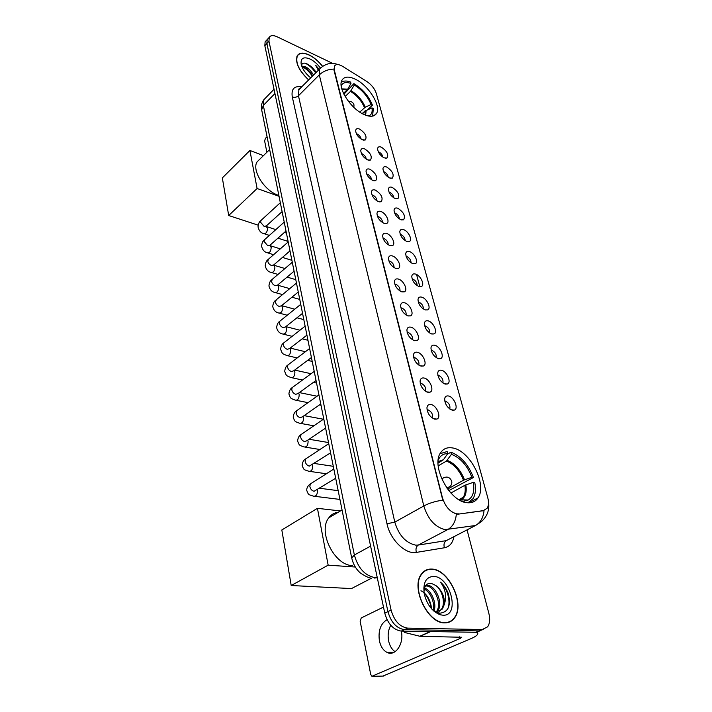 <?xml version="1.0" encoding="UTF-8"?>
<svg xmlns="http://www.w3.org/2000/svg" width="712" height="712" viewBox="0 0 712 712"><rect width="100%" height="100%" fill="white"/><g stroke="black" fill="none" stroke-linecap="round" stroke-linejoin="round"><path stroke-width="1.07" d="M364.286 114.623C370.373 117.177 374.476 116.732 376.612 113.27C381.445 105.768 368.113 84.844 354.861 78.987C348.551 76.148 344.261 76.54 341.991 80.162C337.079 87.612 350.989 109.185 364.286 114.623M466.938 502.699C471.807 503.259 475.491 501.649 478.01 497.866C487.631 484.641 469.715 450.1 452.458 447.937C447.243 447.065 443.282 448.685 440.559 452.805C430.867 465.728 449.566 501.524 466.938 502.699M448.489 395.988C454.034 396.922 458.893 408.608 454.318 410.094L452.325 410.21C447.617 408.19 445.053 404.46 444.635 399.005C444.973 396.602 446.255 395.596 448.489 395.988M449.753 408.982L449.762 408.973C450.447 405.609 449.041 403.001 445.534 401.159L444.769 401.114M441.547 370.267C446.985 371.317 451.773 382.531 447.376 384.008L445.285 384.106C440.648 382.059 438.12 378.401 437.702 373.15C438.031 370.783 439.313 369.831 441.547 370.267M442.873 382.949C443.442 379.701 442.027 377.191 438.645 375.411L437.871 375.349M434.801 345.249C440.132 346.388 444.84 357.166 440.612 358.634L438.432 358.715C433.875 356.632 431.383 353.054 430.956 347.99C431.267 345.667 432.549 344.759 434.801 345.249M436.18 357.62C436.607 354.496 435.201 352.075 431.953 350.357L431.169 350.277M428.232 320.898C433.457 322.127 438.094 332.495 434.035 333.937L431.766 333.999C427.28 331.89 424.824 328.392 424.388 323.497C424.699 321.219 425.981 320.356 428.232 320.898M429.647 332.967C429.959 329.95 428.553 327.618 425.429 325.971L424.646 325.873M421.833 297.18C426.96 298.488 431.525 308.483 427.618 309.907L425.278 309.942C420.863 307.815 418.433 304.38 417.997 299.645C418.3 297.42 419.573 296.601 421.833 297.18M423.293 308.964C423.48 306.062 422.074 303.81 419.074 302.226L418.3 302.102M415.603 274.084C420.632 275.473 425.126 285.103 421.37 286.5L418.959 286.518C414.607 284.355 412.212 280.991 411.776 276.416C412.061 274.236 413.343 273.452 415.603 274.084M417.09 285.583C417.161 282.78 415.763 280.617 412.889 279.095L412.132 278.962M409.534 251.576C414.464 253.027 418.887 262.336 415.283 263.707L412.8 263.689C408.519 261.518 406.151 258.207 405.707 253.775C405.991 251.639 407.264 250.909 409.534 251.576M411.038 262.799C411.011 260.103 409.623 258.02 406.863 256.551L406.116 256.4M403.615 229.638C408.457 231.16 412.818 240.149 409.338 241.493L406.801 241.448C402.583 239.25 400.251 236.01 399.797 231.712C400.073 229.62 401.346 228.926 403.615 229.638M405.137 240.594C405.012 238.004 403.624 236.001 400.99 234.586L400.269 234.417M397.848 208.251C403.802 212.238 405.698 216.101 403.553 219.839L400.954 219.768C396.789 217.552 394.484 214.365 394.039 210.2C394.306 208.153 395.578 207.504 397.848 208.251M399.37 218.94C399.156 216.448 397.786 214.526 395.258 213.164L394.564 212.986M392.223 187.39C398.061 191.341 399.948 195.115 397.901 198.728L395.249 198.621C391.146 196.387 388.868 193.255 388.423 189.223C388.681 187.212 389.953 186.597 392.223 187.39M393.736 197.82C393.442 195.426 392.09 193.575 389.669 192.267L389.01 192.089M386.732 167.035C392.463 170.942 394.341 174.645 392.383 178.133L389.687 177.991C385.637 175.748 383.394 172.669 382.94 168.753C383.198 166.786 384.462 166.216 386.732 167.035M388.236 177.217C387.871 174.921 386.527 173.141 384.222 171.886L383.59 171.699M381.374 147.17C386.999 151.042 388.877 154.664 386.999 158.037L384.257 157.868C380.261 155.608 378.045 152.582 377.591 148.781C377.841 146.85 379.104 146.316 381.374 147.17M382.869 157.103C382.424 154.905 381.107 153.196 378.9 151.985L378.312 151.798M431.018 404.532C436.812 405.448 441.716 417.49 436.892 419.065L434.818 419.199C429.995 417.214 427.36 413.423 426.933 407.834C427.28 405.244 428.642 404.149 431.018 404.532M432.211 417.997L432.326 417.837C433.074 414.348 431.632 411.678 428.01 409.836L427.04 409.818M424.147 378.036C429.817 379.06 434.649 390.603 430.021 392.17L427.841 392.294C423.097 390.265 420.507 386.563 420.062 381.169C420.4 378.642 421.762 377.591 424.147 378.036M425.42 391.173L425.473 391.093C426.168 387.746 424.744 385.147 421.192 383.296L420.214 383.261M417.463 352.271C423.017 353.401 427.779 364.482 423.337 366.03L421.059 366.137C416.395 364.081 413.841 360.45 413.396 355.252C413.717 352.769 415.078 351.781 417.463 352.271M418.807 365.087C419.448 361.865 418.033 359.337 414.562 357.504L413.574 357.442M410.966 327.208C416.404 328.437 421.095 339.09 416.832 340.612L414.464 340.692C409.872 338.609 407.353 335.058 406.899 330.039C407.22 327.609 408.572 326.666 410.966 327.208M412.364 339.713C412.862 336.607 411.447 334.168 408.118 332.406L407.13 332.317M404.647 302.822C409.97 304.14 414.589 314.384 410.504 315.888L408.047 315.95C403.526 313.832 401.043 310.352 400.589 305.501C400.892 303.125 402.244 302.235 404.647 302.822M406.098 315.024C406.454 312.025 405.039 309.684 401.844 307.985L400.865 307.878M398.489 279.086C403.713 280.483 408.261 290.354 404.336 291.831L401.799 291.858C397.358 289.722 394.902 286.304 394.448 281.623C394.742 279.291 396.086 278.445 398.489 279.086M399.984 290.986C400.215 288.102 398.8 285.841 395.738 284.213L394.768 284.079M392.499 255.973C397.616 257.441 402.102 266.964 398.328 268.406L395.721 268.415C391.342 266.243 388.921 262.897 388.458 258.367C388.752 256.089 390.096 255.288 392.499 255.973M394.021 267.587C394.137 264.802 392.721 262.63 389.784 261.064L388.841 260.912M386.661 233.456C391.68 234.996 396.095 244.18 392.472 245.604L389.802 245.578C385.486 243.388 383.101 240.095 382.638 235.708C382.914 233.483 384.257 232.726 386.661 233.456M388.209 244.795C388.209 242.116 386.812 240.024 383.99 238.511L383.074 238.342M380.973 211.517C385.904 213.111 390.247 221.993 386.758 223.381L384.035 223.328C379.781 221.12 377.422 217.89 376.959 213.636C377.235 211.455 378.57 210.752 380.973 211.517M382.531 222.58C382.433 219.999 381.045 217.988 378.348 216.537L377.458 216.35M375.429 190.131C381.445 194.145 383.368 198.016 381.196 201.736L378.419 201.638C374.218 199.413 371.895 196.245 371.424 192.124C371.691 189.988 373.026 189.321 375.429 190.131M376.995 200.926C376.799 198.443 375.42 196.512 372.848 195.124L371.984 194.919M370.026 169.278C375.927 173.247 377.841 177.03 375.758 180.625L372.937 180.501C368.798 178.258 366.502 175.143 366.03 171.147C366.297 169.055 367.623 168.433 370.026 169.278M371.584 179.807C371.308 177.43 369.937 175.57 367.481 174.235L366.653 174.022M364.749 148.933C370.543 152.866 372.447 156.569 370.462 160.049L367.588 159.888C363.512 157.628 361.242 154.557 360.77 150.677C361.029 148.639 362.355 148.052 364.749 148.933M366.306 159.212C365.941 156.925 364.589 155.145 362.248 153.863L361.456 153.641M359.605 129.095C365.292 132.984 367.187 136.615 365.292 139.97L362.372 139.775C358.35 137.505 356.107 134.488 355.644 130.714C355.893 128.721 357.21 128.178 359.605 129.095M361.144 139.116C360.708 136.927 359.373 135.209 357.139 133.981L356.401 133.749M458.599 513.859L456.828 513.859C450.162 512.159 445.374 506.811 442.455 497.822L334.328 70.114L334.489 66.1C335.939 63.938 338.707 64.062 342.784 66.447L366.805 81.471C371.548 84.728 374.726 88.742 376.328 93.539L487.8 497.848C488.93 502.183 488.726 505.636 487.186 508.199L483.412 510.62L458.012 514.171L454.888 513.681M444.76 622.866C448.836 622.902 452.093 621.264 454.532 617.945C465.408 604.381 448.863 569.208 431.917 569.093C427.52 568.835 424.014 570.526 421.379 574.166C410.521 587.418 427.681 623.694 444.76 622.866M448.168 622.475L448.934 621.923M322.58 66.314C318.575 61.205 314.081 57.405 309.079 54.922C303.259 52.296 299.289 52.608 297.189 55.848C295.079 62.674 298.907 70.719 308.679 79.984M488.503 501.987C489.731 509.89 487.231 516.547 481.001 521.949L475.474 525.518L445.071 529.612C435.112 527.209 428.028 519.333 423.809 505.983C429.202 503.099 435.539 501.168 442.793 500.18L334.044 70.399L334.489 66.1M456.356 514.117L456.339 514.117C455.671 521.487 452.788 526.64 447.715 529.577L418.3 545.054L446.291 540.631L450.954 538.219M268.264 38.43L267.178 39.605L266.884 43.459L387.933 611.626C391.013 622.386 396.522 628.385 404.443 629.613L479.034 630.921L483.234 629.488L479.034 630.921L404.443 629.613C396.522 628.385 391.013 622.386 387.933 611.626L266.884 43.459L267.178 39.605L268.264 38.43M453.953 536.661C452.752 543.007 449.575 546.709 444.413 547.768C443.487 544.511 444.11 542.135 446.291 540.631L475.474 525.518C480.475 522.67 483.332 517.704 484.027 510.62L458.012 514.171M332.691 63.413L277.137 36.793C273.239 35.039 270.613 35.235 269.243 37.362L268.958 41.225L391.102 610.095C394.217 620.882 399.735 626.889 407.656 628.135L482.229 629.542L487.631 626.818C489.829 623.534 490.239 619.066 488.868 613.424L467.054 529.879M425.224 570.899L424.325 571.14M266.217 40.655L265.122 41.83L264.828 45.693L384.774 613.157C387.835 623.89 393.327 629.871 401.257 631.09L475.856 632.292L480.057 630.868M431.979 569.36C427.636 569.102 424.156 570.784 421.557 574.388C410.806 587.507 427.787 623.401 444.688 622.582C448.729 622.617 451.951 620.998 454.363 617.713C465.132 604.292 448.747 569.475 431.979 569.36M420.952 590.755C426.105 593.399 429.496 598.4 431.116 605.761L431.419 608.653M431.339 608.555L431.196 607.639C430.11 601.987 427.743 597.048 424.067 592.802M423.782 587.898C430.813 589.162 437.346 603.26 433.911 611.145M423.756 588.877C430.057 591.236 435.317 602.806 433.11 610.415M425.714 585.558L427.787 585.38C435.922 585.602 443.745 604.159 437.444 611.323L437.026 611.813M425.438 585.967L426.568 585.976C434.658 586.19 442.464 604.586 436.278 611.804M432.024 609.312L437.675 612.703L440.078 613.166C448.329 612.115 451.088 605.645 448.355 593.764C446.558 588.966 443.932 585.104 440.505 582.167C445.463 589.029 446.771 596.327 444.448 604.079C444.653 596.398 441.778 590.212 435.833 585.513C442.508 590.212 445.952 603.981 441.164 609.597L439.099 611.439M444.448 604.079L442.41 609.018L436.759 611.822L434.293 611.466M435.833 585.513L431.241 583.324C426.648 583.003 424.219 585.923 423.969 592.081M442.935 615.212C460.522 616.414 450.571 576.498 433.661 576.409C426.07 576.827 422.919 582.567 424.201 593.621C426.835 604.497 432.175 611.546 440.221 614.768L442.935 615.212M440.505 582.167C447.367 588.076 451.141 601.72 447.679 609.045M395.098 651.711C391.903 649.504 389.758 645.953 388.654 641.058C387.559 635.237 388.254 629.969 390.737 625.261M387.052 619.68C380.582 623.623 378.045 630.725 379.434 640.987C380.689 646.558 383.19 650.35 386.928 652.343C395.213 656.98 404.318 643.666 401.283 631.09M476.123 632.176L477.788 633.511C477.832 634.926 475.58 636.635 471.015 638.628L382.985 676.071M383.492 607.078L361.251 617.954L360.13 621.184L370.721 674.442L371.913 676.284L460.094 638.513L461.75 637.258L420.133 636.323L404.71 632.505L403.01 631.117M322.5 66.376C318.531 61.303 314.072 57.53 309.115 55.073C303.357 52.474 299.432 52.786 297.349 55.99C295.266 62.763 299.067 70.728 308.75 79.913M304.923 71.903L309.053 76.469M301.674 65.976L305.964 67.008C309.017 68.85 311.536 71.556 313.52 75.116M301.959 66.732L305.137 67.854L312.693 75.944M316.333 72.286L312.034 67.284L316.003 72.615M319.19 69.411L315.647 65.228L318.335 70.266M312.034 67.284L306.623 63.599C303.606 62.567 301.915 63.226 301.541 65.584M320.364 67.969C317.383 63.938 313.947 60.956 310.067 59.025C303.526 56.435 300.553 58.135 301.149 64.098C302.386 69.055 305.59 73.656 310.752 77.902M315.647 65.228L318.967 69.634M305.021 63.163C308.99 64.899 312.541 68.165 315.656 72.962M302.351 66.786C306.142 68.637 309.48 71.805 312.363 76.273M309.569 65.201L315.033 70.986M306.56 68.761L311.527 73.995M447.198 454.354L450.892 452.182C460.887 456.027 468.389 464.473 473.418 477.521L471.878 477.271C467.286 465.497 460.477 457.834 451.444 454.3L446.451 461.073L438.209 465.871M447.643 489.082L463.503 480.208L471.878 477.271M464.002 502.022L463.779 501.168L468.229 500.029C473.062 496.914 474.744 491.031 473.257 482.353L464.847 485.29L450.91 493.024M338.262 512.24C334.355 512.702 331.205 514.58 328.802 517.846C317.57 531.303 334.266 565.488 352.44 565.595M473.418 477.521L448.8 490.586M464.705 501.114L465.283 499.931M466.218 500.83L466.547 499.966M438.067 463.147L443.442 459.721L447.697 453.642L447.145 451.515L440.034 453.731M467.926 502.797L472.991 498.703C475.483 494.635 476.079 489.269 474.797 482.594L473.257 482.353M447.697 453.642C443.184 453.589 440.025 455.796 438.2 460.255M451.444 454.3L450.892 452.182M461.421 501.008L463.779 501.168M371.495 578.197L351.488 588.575L291.208 585.513L281.827 529.977L317.436 508.323L340.434 510.949M317.436 508.323L328.161 565.159L291.208 585.513M355.315 567.028L328.161 565.159M343.923 94.251L353.909 83.615C362.595 88.947 368.772 96.138 372.438 105.18L371.068 104.557C367.712 96.378 362.114 89.854 354.273 85.004L350.464 91.394L345.151 96.494M359.765 112.104L365.247 107.192L371.068 104.557M368.513 116.02L369.946 115.317C371.86 113.876 372.536 111.392 371.967 107.886L366.137 110.529L362.47 113.724M259.916 159.07L257.157 161.766C251.372 169.972 264.464 190.905 278.178 195.221L278.873 195.453M366.342 110.431L365.826 110.2L362.194 113.573M343.504 93.388L347.732 89.134L350.972 83.455L350.607 82.067C346.495 80.545 343.371 80.67 341.235 82.459M372.438 105.18L367.196 110.049M371.806 116.234L372.705 115.032L373.337 108.509L371.967 107.886M350.972 83.455C345.961 81.72 342.703 82.521 341.19 85.867M354.273 85.004L353.909 83.615M258.136 225.152L228.694 215.522L222.34 177.902L249.912 150.463L263.44 155.634M249.912 150.463L257.094 188.511L228.694 215.522M279.042 196.298L257.094 188.511M267.071 136.704L265.46 138.297L264.615 140.878L266.884 152.27M483.412 510.62L482.834 510.922M292.294 96.974C294.546 97.722 296.593 97.313 298.453 95.755L394.804 522.119C398.756 535.237 405.707 542.909 415.648 545.134L418.3 545.054C416.102 546.593 415.47 549.041 416.395 552.405C405.626 554.728 390.203 539.803 386.999 523.774L292.294 96.974C291.075 88.973 294.243 85.609 301.808 86.891M300.642 88.066L298.871 89.854L298.453 95.755L319.305 74.885L319.608 68.993L321.415 67.204M333.857 69.064C328.045 69.286 323.195 71.218 319.305 74.885L423.809 505.983L394.804 522.119L386.999 523.774M298.987 88.902L299.663 89.044M416.547 274.476L419.858 286.714M477.049 498.382L477.209 498.97M444.413 547.768L416.395 552.405M268.958 41.225L264.828 45.693M391.102 610.095L384.774 613.157M407.656 628.135L401.257 631.09M482.229 629.542L475.856 632.292M265.612 97.918L263.867 99.716L263.333 105.429L354.362 554.995C358.047 568.167 364.971 575.723 375.117 577.663L377.262 577.601M370.605 546.113L354.362 554.995L351.701 557.986M369.973 577.61C369.038 578.028 365.959 576.569 360.726 573.258C356.267 569.591 353.25 564.465 351.675 557.861L261.669 109.844L263.333 105.429L274.939 93.53M274.031 89.249L263.867 99.716C261.696 102.661 260.957 106.035 261.669 109.844L261.722 110.066M374.165 578.064L377.289 577.761M459.667 636.786L460.094 638.513M430.716 631.562L420.133 636.323M372.901 676.302L383.875 676.053M419.777 636.27L430.27 631.553M407.575 631.188L404.71 632.505M463.503 480.208C459.641 470.472 453.962 464.091 446.451 461.073M459.908 500.242L463.272 497.279C465.15 494.244 465.675 490.248 464.847 485.29M443.442 459.721L438.103 461.599M464.491 479.781C460.584 469.893 454.817 463.423 447.198 460.361M460.077 500.34L461.332 499.788C465.479 497.172 466.983 492.197 465.844 484.854M442.695 460.433L438.094 461.794M442.294 480.146L442.793 478.259L444.546 477.298M451.702 481.152C452.129 483.341 451.497 485.183 449.788 486.661L447.625 487.587L446.21 487.07M364.491 107.699C361.651 100.899 356.979 95.461 350.464 91.394M365.14 114.988L365.372 111.028M347.732 89.134L341.805 88.884M365.247 107.192C362.372 100.294 357.638 94.785 351.025 90.664M365.639 115.184L366.137 110.529M347.162 89.872L341.956 89.409M335.681 478.242L314.081 491.289C311.865 490.719 310.45 489.108 309.853 486.456L310.343 483.938L311.74 483.048M317.294 489.731L317.463 490.506C317.41 494.689 316.066 496.567 313.44 496.148C308.332 494.395 308.616 495.303 306.721 490.319C306.694 487.791 307.895 485.664 310.343 483.938L333.83 469.039M330.573 452.841L309.328 466.12C307.139 465.523 305.742 463.921 305.163 461.332L305.617 458.946L306.908 458.092M312.479 464.624L312.719 465.621C312.657 469.769 311.322 471.638 308.714 471.237C303.766 469.422 304.006 470.392 302.102 465.319C302.475 462.141 303.65 460.014 305.617 458.946L328.739 443.683M325.607 428.099L306.899 440.746L304.7 441.582C302.529 440.95 301.158 439.375 300.58 436.848L301.007 434.587L302.208 433.759M307.78 440.149L308.1 441.351C308.02 445.463 306.685 447.332 304.113 446.94C299.2 445.045 299.458 445.997 297.589 440.933C297.972 437.755 299.111 435.646 301.007 434.587L323.773 418.985M320.756 403.98L302.404 416.849L300.188 417.659C298.034 417.001 296.682 415.434 296.121 412.969L296.521 410.824L297.634 410.032M303.178 416.298L303.597 417.686C303.49 421.762 302.173 423.613 299.618 423.24C294.893 421.353 294.982 422.198 293.193 417.161C293.567 413.983 294.679 411.874 296.521 410.824L318.94 394.902M316.039 380.466L298.008 393.54L295.792 394.315C293.656 393.629 292.312 392.081 291.769 389.678L292.142 387.639L293.166 386.883M298.675 393.051L299.2 394.59C299.084 398.631 297.767 400.482 295.249 400.117C290.665 398.195 290.71 399.103 288.903 393.967C289.268 390.799 290.345 388.69 292.142 387.639L314.223 371.415M311.429 357.531L293.727 370.792L291.493 371.548C289.375 370.836 288.048 369.305 287.514 366.947L287.87 365.016L288.823 364.295M294.279 370.382L294.91 372.047C294.777 376.061 293.46 377.894 290.977 377.556C286.438 375.562 286.491 376.47 284.72 371.326C285.076 368.166 286.126 366.066 287.87 365.016L309.622 348.515M306.934 335.156L289.544 348.604L287.301 349.325C285.2 348.586 283.892 347.064 283.367 344.768L283.696 342.935L284.586 342.241M289.971 348.266L290.719 350.046C290.567 354.024 289.268 355.849 286.811 355.528C282.424 353.517 282.433 354.478 280.635 349.227C280.973 346.077 281.997 343.985 283.696 342.935L305.128 326.167M302.547 313.325L285.459 326.933L283.207 327.618C281.133 326.861 279.834 325.357 279.327 323.115L279.629 321.37L280.448 320.712M285.752 326.701L286.625 328.552C286.464 332.504 285.174 334.32 282.744 334.017C279.531 333.385 277.493 331.258 276.639 327.645C276.977 324.512 277.965 322.42 279.629 321.37L300.749 304.353M298.266 292.009L281.462 305.777L279.211 306.427C277.155 305.653 275.873 304.158 275.366 301.959L276.416 299.681M281.623 305.653L282.628 307.566C282.45 311.473 281.169 313.289 278.766 313.004C275.624 312.354 273.613 310.209 272.74 306.569C273.105 303.374 274.075 301.292 275.66 300.304L296.468 283.056M294.092 271.201L277.564 285.103L275.304 285.726C273.266 284.925 272.002 283.456 271.503 281.302L272.482 279.131M277.564 285.112L278.721 287.052C278.534 290.932 277.262 292.739 274.894 292.472C271.806 291.822 269.821 289.659 268.94 285.975C269.287 282.798 270.231 280.715 271.779 279.727L292.294 262.265M290.007 250.873L273.755 264.909L271.495 265.505C269.465 264.677 268.219 263.218 267.73 261.117L268.638 259.052M273.63 265.078L274.903 267.009C274.707 270.854 273.435 272.651 271.103 272.402C268.121 271.788 266.155 269.608 265.211 265.843C265.549 262.683 266.475 260.601 267.988 259.613L288.209 241.955M286.01 231.017L270.026 245.177L267.765 245.729L264.045 241.386L264.891 239.419M269.732 245.515L271.174 247.411C270.96 251.229 269.706 253.018 267.401 252.787C264.446 252.146 262.505 249.939 261.58 246.174C261.9 243.015 262.808 240.941 264.286 239.962L284.222 222.108M282.112 211.606L266.386 225.882L264.116 226.398L260.441 222.1L261.224 220.231M266.057 226.416L267.525 228.249C267.303 232.032 266.057 233.812 263.778 233.607C260.912 233.002 258.999 230.777 258.02 226.932C258.34 223.79 259.221 221.726 260.672 220.738L280.332 202.706M373.978 115.691L376.612 113.27M468.808 502.823L478.01 497.866M451.141 409.809L454.318 410.094M444.359 383.795L447.376 384.008M437.764 358.492L440.612 358.634M431.339 333.866L434.035 333.937M425.073 309.88L427.618 309.907M418.976 286.518L421.37 286.5M413.022 263.76L415.283 263.707M407.22 241.573L409.338 241.493M401.55 219.946L403.553 219.839M396.014 198.853L397.901 198.728M390.612 178.276L392.383 178.133M385.343 158.197L386.999 158.037M433.43 418.727L436.892 419.065M426.746 391.92L430.021 392.17M420.24 365.861L423.337 366.03M413.903 340.514L416.832 340.612M407.745 315.852L410.504 315.888M401.737 291.84L404.336 291.831M395.881 268.46L398.328 268.406M390.176 245.693L392.472 245.604M384.605 223.497L386.758 223.381M379.167 201.87L381.196 201.736M373.862 180.786L375.758 180.625M368.683 160.218L370.462 160.049M363.627 140.157L365.292 139.97M454.016 618.176L454.532 617.945M300.464 88.244C298.675 89.089 298.123 89.579 298.817 89.712L319.608 68.993C325.188 63.555 331.338 62.086 338.049 64.587M269.243 37.362L265.122 41.83M421.077 574.629L421.557 574.388M431.116 605.761L431.196 607.639M436.394 611.813L437.444 611.323M441.164 609.597L442.41 609.018M437.675 612.703L440.221 614.768M394.021 652.326L386.928 652.343M477.316 631.66L477.734 633.306M296.904 56.453L297.349 55.99M458.893 499.664L463.272 497.279L461.332 499.788L468.229 500.029M328.802 517.846L342.054 509.988M451.675 481.072C449.762 476.996 446.798 476.052 442.793 478.259L441.716 478.873M448.088 487.622L447.011 488.218M257.157 161.766L269.652 149.565M367.801 115.869L369.946 115.317M353.873 107.387L353.989 104.851C353.09 102.261 351.283 101.157 348.586 101.558M319.652 488.263L338.173 490.675M314.837 496.326L339.935 499.423M314.268 463.459L333.278 466.316M310.023 471.424L326.381 473.765M309.097 439.26L328.508 442.535M305.341 447.136L319.928 449.503M304.122 415.639L323.39 419.243M300.776 423.444L313.823 425.803M299.316 392.588L317.08 396.219M296.325 400.331L308.029 402.654M319.43 404.906L321.014 405.217M294.679 370.08L311.091 373.72M291.982 377.769L302.493 380.03M313.396 382.38L316.555 383.056M290.193 348.097L305.395 351.719M287.746 355.742L297.198 357.931M307.655 360.361L312.212 361.411M285.841 326.621L299.957 330.217M283.616 334.231L292.125 336.34M302.182 338.832L307.958 340.265M281.623 305.644L294.741 309.186M279.594 313.218L287.248 315.238M296.94 317.792L303.81 319.599M289.748 288.627L277.529 285.165M275.66 292.685L282.539 294.599M291.911 297.216L299.752 299.405M284.942 268.522L273.577 265.14M271.815 272.616L278 274.432M287.078 277.093L295.783 279.647M280.305 248.862L269.697 245.542M289.125 251.63L290.229 251.977M268.068 252.991L273.613 254.7M282.433 257.415L291.902 260.334M275.838 229.62L265.896 226.345M284.408 232.432L286.438 233.1M264.401 233.803L269.376 235.405M277.938 238.164L288.111 241.439M414.304 357.451L414.776 357.13"/></g></svg>
